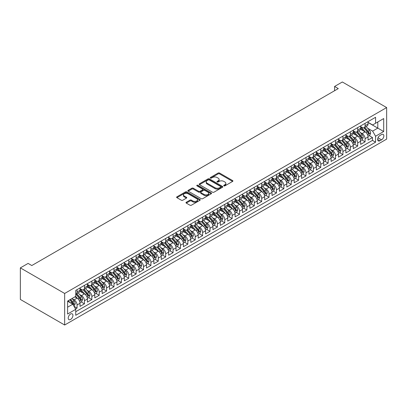 <?xml version="1.0" encoding="UTF-8"?>
<svg xmlns="http://www.w3.org/2000/svg" width="407" height="407" viewBox="0 0 407 407"><rect width="100%" height="100%" fill="white"/><g stroke="black" fill="none" stroke-linecap="round" stroke-linejoin="round"><path stroke-width="0.61" d="M223.906 185.862A0.717 0.412 0 0 0 224.918 185.862L232.621 181.415A1.028 0.59 0 0 0 232.921 180.993A1.028 0.59 0 0 0 232.621 180.576L219.571 173.041A1.028 0.59 0 0 0 218.121 173.041L210.419 177.488A0.717 0.412 0 0 0 210.21 177.783A0.717 0.412 0 0 0 210.419 178.078A0.717 0.412 0 0 0 211.437 178.078L212.434 177.503A3.281 1.893 0 0 1 217.073 177.503L218.157 178.129A3.281 1.893 0 0 1 219.119 179.467A3.281 1.893 0 0 1 218.157 180.805L217.16 181.385A0.717 0.412 0 0 0 216.951 181.675A0.717 0.412 0 0 0 217.16 181.97A0.717 0.412 0 0 0 218.177 181.97L219.175 181.395A3.281 1.893 0 0 1 223.814 181.395L224.898 182.021A3.281 1.893 0 0 1 225.86 183.359A3.281 1.893 0 0 1 224.898 184.697L223.906 185.277A0.717 0.412 0 0 0 223.692 185.567A0.717 0.412 0 0 0 223.906 185.862L223.906 185.277M70.569 319.475A3.342 1.928 120 0 0 72.751 316.529A3.342 1.928 120 0 0 72.237 313.853A3.342 1.928 120 0 0 70.569 314.016A3.342 1.928 120 0 0 68.386 316.961A3.342 1.928 120 0 0 68.9 319.637A3.342 1.928 120 0 0 70.569 319.475M186.299 202.254A1.028 0.59 0 0 0 185.999 202.676A1.028 0.59 0 0 0 186.299 203.093L189.962 205.204A1.028 0.59 0 0 0 191.412 205.204L199.964 200.269A1.028 0.59 0 0 0 200.264 199.847A1.028 0.59 0 0 0 199.964 199.43L186.915 191.895A1.028 0.59 0 0 0 185.465 191.895L176.913 196.835A1.028 0.59 0 0 0 176.613 197.253A1.028 0.59 0 0 0 176.913 197.675L181.334 200.224A1.028 0.59 0 0 0 182.784 200.224L186.447 198.112A1.028 0.59 0 0 0 186.747 197.695A1.028 0.59 0 0 0 186.447 197.273L184.254 196.011A2.742 1.582 0 0 1 183.45 194.892A2.742 1.582 0 0 1 185.139 193.427A2.742 1.582 0 0 1 188.131 193.773L196.718 198.728A2.742 1.582 0 0 1 197.522 199.847A2.742 1.582 0 0 1 195.828 201.312A2.742 1.582 0 0 1 192.842 200.966L191.412 200.142A1.028 0.59 0 0 0 189.962 200.142L186.299 202.254L186.299 203.093L189.962 200.997L189.962 200.142M386.65 107.565L342.338 81.985L334.585 86.462L338.278 88.594L31.797 265.537L28.103 263.405L20.35 267.882L64.662 293.462L386.65 107.565L386.65 139.118L64.662 325.015L64.662 293.462M212.505 192.19A1.028 0.59 0 0 0 213.955 192.19L222.507 187.251A1.028 0.59 0 0 0 222.807 186.833A1.028 0.59 0 0 0 222.507 186.416L209.463 178.882A1.028 0.59 0 0 0 208.013 178.882L199.455 183.822A1.028 0.59 0 0 0 199.155 184.239A1.028 0.59 0 0 0 199.455 184.656L212.505 192.19M197.242 186.014A0.717 0.412 0 0 1 197.97 186.116L211.223 193.768L202.681 198.697A1.028 0.59 0 0 1 201.231 198.697L188.187 191.163L191.845 189.067L191.845 188.212L188.187 190.328A1.028 0.59 0 0 0 187.886 190.746A1.028 0.59 0 0 0 188.187 191.163L188.187 190.328M191.845 189.067A1.028 0.59 0 0 1 193.294 189.067L193.294 188.212A1.028 0.59 0 0 0 191.845 188.212M193.294 188.212L198.585 191.27A1.028 0.59 0 0 0 200.035 191.27L202.467 189.865A1.028 0.59 0 0 0 202.767 189.448A1.028 0.59 0 0 0 202.467 189.031L196.957 185.851A0.717 0.412 0 0 1 196.744 185.556A0.717 0.412 0 0 1 197.186 185.175A0.717 0.412 0 0 1 197.97 185.266L211.238 192.923A1.028 0.59 0 0 1 211.538 193.34A1.028 0.59 0 0 1 211.238 193.757L211.238 192.923M75.534 308.974L77.065 308.089L74.003 306.318M72.258 298.789L74.115 299.862A4.177 2.411 60 0 1 77.065 304.975L80.021 303.271L80.021 306.385L84.453 303.826L81.095 301.887M79.645 294.526L81.497 295.599A4.177 2.411 60 0 1 84.453 300.712L87.408 299.008L87.408 302.121L91.84 299.562L88.477 297.624M87.032 290.262L88.884 291.331A4.177 2.411 60 0 1 91.84 296.449L94.79 294.744L94.79 297.858L99.222 295.299L95.864 293.361M94.414 285.999L96.271 287.067A4.177 2.411 60 0 1 99.222 292.185L102.177 290.481L102.177 293.595L106.609 291.036L103.246 289.097M101.801 281.736L103.653 282.804A4.177 2.411 60 0 1 106.609 287.922L109.559 286.218L109.559 289.331L113.991 286.772L110.633 284.829M109.183 277.472L111.04 278.541A4.177 2.411 60 0 1 113.991 283.659L116.946 281.954L116.946 285.068L121.378 282.509L118.02 280.565M116.57 273.209L118.422 274.277A4.177 2.411 60 0 1 121.378 279.395L124.333 277.691L124.333 280.799L128.765 278.246L125.402 276.302M123.957 268.946L125.809 270.014A4.177 2.411 60 0 1 128.765 275.132L131.715 273.428L131.715 276.536L136.147 273.982L132.789 272.039M131.339 264.682L133.196 265.751A4.177 2.411 60 0 1 136.147 270.869L139.102 269.159L139.102 272.273L143.534 269.714L140.171 267.775M138.726 260.414L140.578 261.487A4.177 2.411 60 0 1 143.534 266.605L146.489 264.896L146.489 268.01L150.921 265.45L147.558 263.512M146.108 256.151L147.965 257.224A4.177 2.411 60 0 1 150.921 262.342L153.871 260.633L153.871 263.746L158.303 261.187L154.945 259.249M153.495 251.887L155.347 252.961A4.177 2.411 60 0 1 158.303 258.074L161.258 256.369L161.258 259.483L165.69 256.924L162.327 254.986M160.882 247.624L162.734 248.697A4.177 2.411 60 0 1 165.69 253.81L168.64 252.106L168.64 255.22L173.072 252.661L169.714 250.722M168.264 243.361L170.121 244.434A4.177 2.411 60 0 1 173.072 249.547L176.028 247.843L176.028 250.956L180.459 248.397L177.096 246.459M175.651 239.097L177.503 240.171A4.177 2.411 60 0 1 180.459 245.284L183.415 243.579L183.415 246.693L187.846 244.134L184.483 242.196M183.033 234.834L184.89 235.902A4.177 2.411 60 0 1 187.846 241.02L190.797 239.316L190.797 242.43L195.228 239.871L191.87 237.932M190.42 230.571L192.277 231.639A4.177 2.411 60 0 1 195.228 236.757L198.184 235.053L198.184 238.166L202.615 235.607L199.252 233.664M197.807 226.307L199.659 227.376A4.177 2.411 60 0 1 202.615 232.494L205.566 230.789L205.566 233.903L209.997 231.344L206.639 229.4M205.189 222.044L207.046 223.112A4.177 2.411 60 0 1 209.997 228.23L212.953 226.526L212.953 229.634L217.384 227.081L214.026 225.137M212.576 217.781L214.428 218.849A4.177 2.411 60 0 1 217.384 223.967L220.34 222.263L220.34 225.371L224.771 222.817L221.408 220.874M219.963 213.517L221.815 214.586A4.177 2.411 60 0 1 224.771 219.704L227.722 217.994L227.722 221.108L232.153 218.549L228.795 216.61M227.345 209.254L229.202 210.322A4.177 2.411 60 0 1 232.153 215.44L235.109 213.731L235.109 216.845L239.54 214.286L236.177 212.347M234.732 204.986L236.584 206.059A4.177 2.411 60 0 1 239.54 211.177L242.496 209.468L242.496 212.581L246.922 210.022L243.564 208.084M242.114 200.722L243.971 201.796A4.177 2.411 60 0 1 246.922 206.909L249.878 205.204L249.878 208.318L254.309 205.759L250.951 203.821M249.501 196.459L251.353 197.532A4.177 2.411 60 0 1 254.309 202.645L257.265 200.941L257.265 204.055L261.696 201.496L258.333 199.557M256.888 192.196L258.74 193.269A4.177 2.411 60 0 1 261.696 198.382L264.647 196.678L264.647 199.791L269.078 197.232L265.72 195.294M264.27 187.932L266.127 189.006A4.177 2.411 60 0 1 269.078 194.119L272.034 192.414L272.034 195.528L276.465 192.969L273.102 191.031M271.657 183.669L273.509 184.737A4.177 2.411 60 0 1 276.465 189.855L279.421 188.151L279.421 191.265L283.852 188.706L280.489 186.767M279.039 179.406L280.896 180.474A4.177 2.411 60 0 1 283.852 185.592L286.803 183.888L286.803 187.001L291.234 184.442L287.876 182.499M286.426 175.142L288.283 176.211A4.177 2.411 60 0 1 291.234 181.329L294.19 179.624L294.19 182.738L298.621 180.179L295.258 178.235M293.813 170.879L295.665 171.947A4.177 2.411 60 0 1 298.621 177.065L301.572 175.361L301.572 178.47L306.003 175.916L302.645 173.972M301.195 166.616L303.052 167.684A4.177 2.411 60 0 1 306.003 172.802L308.959 171.098L308.959 174.206L313.39 171.652L310.032 169.709M308.582 162.352L310.434 163.421A4.177 2.411 60 0 1 313.39 168.539L316.346 166.834L316.346 169.943L320.777 167.384L317.414 165.446M315.969 158.089L317.821 159.157A4.177 2.411 60 0 1 320.777 164.275L323.728 162.566L323.728 165.68L328.159 163.121L324.801 161.182M323.351 153.821L325.208 154.894A4.177 2.411 60 0 1 328.159 160.012L331.115 158.303L331.115 161.416L335.546 158.857L332.183 156.919M330.738 149.557L332.59 150.631A4.177 2.411 60 0 1 335.546 155.749L338.497 154.039L338.497 157.153L342.928 154.594L339.57 152.656M338.12 145.294L339.977 146.367A4.177 2.411 60 0 1 342.928 151.48L345.884 149.776L345.884 152.89L350.315 150.331L346.957 148.392M345.507 141.031L347.359 142.104A4.177 2.411 60 0 1 350.315 147.217L353.271 145.513L353.271 148.626L357.702 146.067L354.339 144.129M352.894 136.767L354.746 137.841A4.177 2.411 60 0 1 357.702 142.954L360.653 141.249L360.653 144.363L365.084 141.804L365.084 138.69A4.177 2.411 -120 0 0 362.133 133.572L360.276 132.504M361.726 139.866L365.084 141.804M80.021 303.271A4.177 2.411 -120 0 0 77.065 298.153L74.852 296.876M87.408 299.008A4.177 2.411 -120 0 0 84.453 293.89L79.884 291.254M94.79 294.744A4.177 2.411 -120 0 0 91.84 289.626L87.271 286.991M102.177 290.481A4.177 2.411 -120 0 0 99.222 285.363L94.658 282.728M109.559 286.218A4.177 2.411 -120 0 0 106.609 281.1L102.04 278.464M116.946 281.954A4.177 2.411 -120 0 0 113.991 276.836L109.427 274.201M124.333 277.691A4.177 2.411 -120 0 0 121.378 272.573L116.809 269.938M131.715 273.428A4.177 2.411 -120 0 0 128.765 268.31L124.196 265.674M139.102 269.159A4.177 2.411 -120 0 0 136.147 264.046L131.583 261.406M146.489 264.896A4.177 2.411 -120 0 0 143.534 259.783L138.965 257.143M153.871 260.633A4.177 2.411 -120 0 0 150.921 255.52L146.352 252.879M161.258 256.369A4.177 2.411 -120 0 0 158.303 251.256L153.734 248.616M168.64 252.106A4.177 2.411 -120 0 0 165.69 246.988L161.121 244.353M176.028 247.843A4.177 2.411 -120 0 0 173.072 242.725L168.508 240.089M183.415 243.579A4.177 2.411 -120 0 0 180.459 238.461L175.89 235.826M190.797 239.316A4.177 2.411 -120 0 0 187.846 234.198L183.277 231.563M198.184 235.053A4.177 2.411 -120 0 0 195.228 229.935L190.659 227.299M205.566 230.789A4.177 2.411 -120 0 0 202.615 225.671L198.046 223.036M212.953 226.526A4.177 2.411 -120 0 0 209.997 221.408L205.433 218.773M220.34 222.263A4.177 2.411 -120 0 0 217.384 217.145L212.815 214.509M227.722 217.994A4.177 2.411 -120 0 0 224.771 212.881L220.202 210.241M235.109 213.731A4.177 2.411 -120 0 0 232.153 208.618L227.589 205.978M242.496 209.468A4.177 2.411 -120 0 0 239.54 204.355L234.971 201.714M249.878 205.204A4.177 2.411 -120 0 0 246.922 200.091L242.358 197.451M257.265 200.941A4.177 2.411 -120 0 0 254.309 195.823L249.74 193.188M264.647 196.678A4.177 2.411 -120 0 0 261.696 191.56L257.127 188.924M272.034 192.414A4.177 2.411 -120 0 0 269.078 187.296L264.514 184.661M279.421 188.151A4.177 2.411 -120 0 0 276.465 183.033L271.896 180.398M286.803 183.888A4.177 2.411 -120 0 0 283.852 178.77L279.283 176.134M294.19 179.624A4.177 2.411 -120 0 0 291.234 174.506L286.665 171.871M301.572 175.361A4.177 2.411 -120 0 0 298.621 170.243L294.052 167.608M308.959 171.098A4.177 2.411 -120 0 0 306.003 165.98L301.439 163.344M316.346 166.834A4.177 2.411 -120 0 0 313.39 161.716L308.821 159.081M323.728 162.566A4.177 2.411 -120 0 0 320.777 157.453L316.208 154.813M331.115 158.303A4.177 2.411 -120 0 0 328.159 153.19L323.596 150.549M338.497 154.039A4.177 2.411 -120 0 0 335.546 148.926L330.977 146.286M345.884 149.776A4.177 2.411 -120 0 0 342.928 144.658L338.365 142.023M353.271 145.513A4.177 2.411 -120 0 0 350.315 140.395L345.747 137.759M360.653 141.249A4.177 2.411 -120 0 0 357.702 136.131L353.134 133.496M381.552 134.554L379.929 135.495A3.236 1.867 120 0 0 377.813 138.344A3.236 1.867 120 0 0 378.312 140.939A3.236 1.867 120 0 0 379.929 140.781L381.552 139.84A3.236 1.867 120 0 0 383.669 136.991A3.236 1.867 120 0 0 383.175 134.396A3.236 1.867 120 0 0 381.552 134.554M67.613 307.193L72.782 304.207L75.738 309.325L75.738 315.298L375.575 142.185L375.575 136.218L372.619 131.1L367.663 128.241M75.738 309.325L67.613 314.016L67.613 301.053L75.738 296.362L75.738 290.394L375.575 117.287L375.575 123.255L383.694 118.564L383.694 131.527L375.575 136.218M80.021 288.604L81.497 289.458A4.177 2.411 60 0 0 83.588 289.662L86.543 287.958A4.177 2.411 -120 0 0 87.408 286.045L87.408 283.659M87.408 284.34L88.884 285.195A4.177 2.411 60 0 0 90.975 285.399L93.925 283.694A4.177 2.411 -120 0 0 94.79 281.781L94.79 279.395M94.79 280.077L96.271 280.932A4.177 2.411 60 0 0 98.357 281.135L101.312 279.431A4.177 2.411 -120 0 0 102.177 277.518L102.177 275.132M102.177 275.814L103.653 276.663A4.177 2.411 60 0 0 105.744 276.872L108.694 275.168A4.177 2.411 -120 0 0 109.559 273.255L109.559 270.869M109.559 271.55L111.04 272.4A4.177 2.411 60 0 0 113.126 272.609L116.081 270.904A4.177 2.411 -120 0 0 116.946 268.991L116.946 266.605M116.946 267.287L118.422 268.137A4.177 2.411 60 0 0 120.513 268.345L123.469 266.641A4.177 2.411 -120 0 0 124.333 264.728L124.333 262.337M124.333 263.024L125.809 263.873A4.177 2.411 60 0 0 127.9 264.082L130.851 262.378A4.177 2.411 -120 0 0 131.715 260.465L131.715 258.074M131.715 258.76L133.196 259.61A4.177 2.411 60 0 0 135.282 259.819L138.238 258.114A4.177 2.411 -120 0 0 139.102 256.201L139.102 253.81M139.102 254.492L140.578 255.347A4.177 2.411 60 0 0 142.669 255.555L145.62 253.846A4.177 2.411 -120 0 0 146.489 251.938L146.489 249.547M146.489 250.229L147.965 251.083A4.177 2.411 60 0 0 150.051 251.292L153.007 249.583A4.177 2.411 -120 0 0 153.871 247.675L153.871 245.284M153.871 245.965L155.347 246.82A4.177 2.411 60 0 0 157.438 247.029L160.394 245.319A4.177 2.411 -120 0 0 161.258 243.406L161.258 241.02M161.258 241.702L162.734 242.557A4.177 2.411 60 0 0 164.825 242.76L167.776 241.056A4.177 2.411 -120 0 0 168.64 239.143L168.64 236.757M168.64 237.439L170.121 238.293A4.177 2.411 60 0 0 172.207 238.497L175.163 236.793A4.177 2.411 -120 0 0 176.028 234.88L176.028 232.494M176.028 233.175L177.503 234.03A4.177 2.411 60 0 0 179.594 234.234L182.55 232.529A4.177 2.411 -120 0 0 183.415 230.616L183.415 228.23M183.415 228.912L184.89 229.767A4.177 2.411 60 0 0 186.981 229.97L189.932 228.266A4.177 2.411 -120 0 0 190.797 226.353L190.797 223.967M190.797 224.649L192.277 225.498A4.177 2.411 60 0 0 194.363 225.707L197.319 224.003A4.177 2.411 -120 0 0 198.184 222.09L198.184 219.704M198.184 220.385L199.659 221.235A4.177 2.411 60 0 0 201.75 221.444L204.701 219.739A4.177 2.411 -120 0 0 205.566 217.826L205.566 215.44M205.566 216.122L207.046 216.972A4.177 2.411 60 0 0 209.132 217.18L212.088 215.476A4.177 2.411 -120 0 0 212.953 213.563L212.953 211.177M212.953 211.859L214.428 212.708A4.177 2.411 60 0 0 216.519 212.917L219.475 211.213A4.177 2.411 -120 0 0 220.34 209.3L220.34 206.909M220.34 207.595L221.815 208.445A4.177 2.411 60 0 0 223.906 208.654L226.857 206.949A4.177 2.411 -120 0 0 227.722 205.036L227.722 202.645M227.722 203.327L229.202 204.182A4.177 2.411 60 0 0 231.288 204.39L234.244 202.686A4.177 2.411 -120 0 0 235.109 200.773L235.109 198.382M235.109 199.064L236.584 199.918A4.177 2.411 60 0 0 238.675 200.127L241.626 198.418A4.177 2.411 -120 0 0 242.496 196.51L242.496 194.119M242.496 194.8L243.971 195.655A4.177 2.411 60 0 0 246.057 195.864L249.013 194.154A4.177 2.411 -120 0 0 249.878 192.241L249.878 189.855M249.878 190.537L251.353 191.392A4.177 2.411 60 0 0 253.444 191.6L256.4 189.891A4.177 2.411 -120 0 0 257.265 187.978L257.265 185.592M257.265 186.274L258.74 187.128A4.177 2.411 60 0 0 260.831 187.332L263.782 185.628A4.177 2.411 -120 0 0 264.647 183.715L264.647 181.329M264.647 182.01L266.127 182.865A4.177 2.411 60 0 0 268.213 183.069L271.169 181.364A4.177 2.411 -120 0 0 272.034 179.451L272.034 177.065M272.034 177.747L273.509 178.602A4.177 2.411 60 0 0 275.6 178.805L278.556 177.101A4.177 2.411 -120 0 0 279.421 175.188L279.421 172.802M279.421 173.484L280.896 174.338A4.177 2.411 60 0 0 282.982 174.542L285.938 172.838A4.177 2.411 -120 0 0 286.803 170.925L286.803 168.539M286.803 169.22L288.283 170.07A4.177 2.411 60 0 0 290.369 170.279L293.325 168.574A4.177 2.411 -120 0 0 294.19 166.661L294.19 164.275M294.19 164.957L295.665 165.807A4.177 2.411 60 0 0 297.756 166.015L300.707 164.311A4.177 2.411 -120 0 0 301.572 162.398L301.572 160.012M301.572 160.694L303.052 161.543A4.177 2.411 60 0 0 305.138 161.752L308.094 160.048A4.177 2.411 -120 0 0 308.959 158.135L308.959 155.744M308.959 156.43L310.434 157.28A4.177 2.411 60 0 0 312.525 157.489L315.481 155.784A4.177 2.411 -120 0 0 316.346 153.871L316.346 151.48M316.346 152.162L317.821 153.017A4.177 2.411 60 0 0 319.912 153.225L322.863 151.521A4.177 2.411 -120 0 0 323.728 149.608L323.728 147.217M323.728 147.899L325.208 148.753A4.177 2.411 60 0 0 327.294 148.962L330.25 147.253A4.177 2.411 -120 0 0 331.115 145.345L331.115 142.954M331.115 143.635L332.59 144.49A4.177 2.411 60 0 0 334.681 144.699L337.632 142.989A4.177 2.411 -120 0 0 338.497 141.076L338.497 138.69M338.497 139.372L339.977 140.227A4.177 2.411 60 0 0 342.063 140.435L345.019 138.726A4.177 2.411 -120 0 0 345.884 136.813L345.884 134.427M345.884 135.109L347.359 135.963A4.177 2.411 60 0 0 349.45 136.167L352.406 134.463A4.177 2.411 -120 0 0 353.271 132.55L353.271 130.164M353.271 130.845L354.746 131.7A4.177 2.411 60 0 0 356.837 131.904L359.788 130.199A4.177 2.411 -120 0 0 360.653 128.286L360.653 125.9M75.738 311.716L372.471 140.395L372.471 137.541L368.04 140.1L368.04 136.986A4.177 2.411 -120 0 0 365.084 131.868L360.521 129.233M360.653 126.582L362.133 127.437A4.177 2.411 -120 0 0 364.219 127.64A4.177 2.411 -120 0 0 365.084 125.727L365.084 123.341M364.219 127.64L367.175 125.936A4.177 2.411 -120 0 0 368.04 124.023L368.04 121.637M77.065 289.626L77.065 292.017A4.177 2.411 60 0 1 76.201 293.925A4.177 2.411 60 0 1 75.738 294.098M76.201 293.925L79.156 292.221A4.177 2.411 -120 0 0 80.021 290.308L80.021 287.922M84.453 285.363L84.453 287.749A4.177 2.411 60 0 1 83.588 289.662M91.84 281.1L91.84 283.486A4.177 2.411 60 0 1 90.975 285.399M99.222 276.836L99.222 279.222A4.177 2.411 60 0 1 98.357 281.135M106.609 272.573L106.609 274.959A4.177 2.411 60 0 1 105.744 276.872M113.991 268.31L113.991 270.696A4.177 2.411 60 0 1 113.126 272.609M121.378 264.046L121.378 266.432A4.177 2.411 60 0 1 120.513 268.345M128.765 259.783L128.765 262.169A4.177 2.411 60 0 1 127.9 264.082M136.147 255.52L136.147 257.906A4.177 2.411 60 0 1 135.282 259.819M143.534 251.251L143.534 253.642A4.177 2.411 60 0 1 142.669 255.555M150.921 246.988L150.921 249.379A4.177 2.411 60 0 1 150.051 251.292M158.303 242.725L158.303 245.116A4.177 2.411 60 0 1 157.438 247.029M165.69 238.461L165.69 240.852A4.177 2.411 60 0 1 164.825 242.76M173.072 234.198L173.072 236.584A4.177 2.411 60 0 1 172.207 238.497M180.459 229.935L180.459 232.321A4.177 2.411 60 0 1 179.594 234.234M187.846 225.671L187.846 228.057A4.177 2.411 60 0 1 186.981 229.97M195.228 221.408L195.228 223.794A4.177 2.411 60 0 1 194.363 225.707M202.615 217.145L202.615 219.531A4.177 2.411 60 0 1 201.75 221.444M209.997 212.881L209.997 215.267A4.177 2.411 60 0 1 209.132 217.18M217.384 208.618L217.384 211.004A4.177 2.411 60 0 1 216.519 212.917M224.771 204.355L224.771 206.741A4.177 2.411 60 0 1 223.906 208.654M232.153 200.086L232.153 202.477A4.177 2.411 60 0 1 231.288 204.39M239.54 195.823L239.54 198.214A4.177 2.411 60 0 1 238.675 200.127M246.922 191.56L246.922 193.951A4.177 2.411 60 0 1 246.057 195.864M254.309 187.296L254.309 189.687A4.177 2.411 60 0 1 253.444 191.6M261.696 183.033L261.696 185.424A4.177 2.411 60 0 1 260.831 187.332M269.078 178.77L269.078 181.156A4.177 2.411 60 0 1 268.213 183.069M276.465 174.506L276.465 176.892A4.177 2.411 60 0 1 275.6 178.805M283.852 170.243L283.852 172.629A4.177 2.411 60 0 1 282.982 174.542M291.234 165.98L291.234 168.366A4.177 2.411 60 0 1 290.369 170.279M298.621 161.716L298.621 164.102A4.177 2.411 60 0 1 297.756 166.015M306.003 157.453L306.003 159.839A4.177 2.411 60 0 1 305.138 161.752M313.39 153.19L313.39 155.576A4.177 2.411 60 0 1 312.525 157.489M320.777 148.926L320.777 151.312A4.177 2.411 60 0 1 319.912 153.225M328.159 144.658L328.159 147.049A4.177 2.411 60 0 1 327.294 148.962M335.546 140.395L335.546 142.786A4.177 2.411 60 0 1 334.681 144.699M342.928 136.131L342.928 138.522A4.177 2.411 60 0 1 342.063 140.435M350.315 131.868L350.315 134.259A4.177 2.411 60 0 1 349.45 136.167M357.702 127.605L357.702 129.991A4.177 2.411 60 0 1 356.837 131.904M357.702 142.954L357.702 146.067M350.315 147.217L350.315 150.331M342.928 151.48L342.928 154.594M335.546 155.749L335.546 158.857M328.159 160.012L328.159 163.121M320.777 164.275L320.777 167.384M313.39 168.539L313.39 171.652M306.003 172.802L306.003 175.916M298.621 177.065L298.621 180.179M291.234 181.329L291.234 184.442M283.852 185.592L283.852 188.706M276.465 189.855L276.465 192.969M269.078 194.119L269.078 197.232M261.696 198.382L261.696 201.496M254.309 202.645L254.309 205.759M246.922 206.909L246.922 210.022M239.54 211.177L239.54 214.286M232.153 215.44L232.153 218.549M224.771 219.704L224.771 222.817M217.384 223.967L217.384 227.081M209.997 228.23L209.997 231.344M202.615 232.494L202.615 235.607M195.228 236.757L195.228 239.871M187.846 241.02L187.846 244.134M180.459 245.284L180.459 248.397M173.072 249.547L173.072 252.661M165.69 253.81L165.69 256.924M158.303 258.074L158.303 261.187M150.921 262.342L150.921 265.45M143.534 266.605L143.534 269.714M136.147 270.869L136.147 273.982M128.765 275.132L128.765 278.246M121.378 279.395L121.378 282.509M113.991 283.659L113.991 286.772M106.609 287.922L106.609 291.036M99.222 292.185L99.222 295.299M91.84 296.449L91.84 299.562M84.453 300.712L84.453 303.826M77.065 304.975L77.065 308.089M72.782 304.207L67.613 301.226M372.619 131.1L377.788 128.119L377.788 121.978L383.694 118.564M368.04 122.487L383.694 131.527M368.04 122.319L372.619 124.964L375.575 123.255M20.35 267.882L20.35 299.435L64.662 325.015M334.585 86.462L334.585 90.725M369.108 135.602L372.471 137.541M372.471 140.395L375.575 142.185M224.191 185.963L224.898 185.551A3.281 1.893 0 0 0 225.86 184.213L225.86 183.359M219.119 179.467L219.119 180.321A3.281 1.893 0 0 1 218.157 181.659L217.45 182.071M232.606 181.42L219.571 173.896A1.028 0.59 0 0 0 218.121 173.896L210.709 178.18M222.497 187.261L209.463 179.736A1.028 0.59 0 0 0 208.013 179.736L199.471 184.666M220.696 187.128A0.717 0.412 0 0 0 220.904 186.833A0.717 0.412 0 0 0 220.696 186.538L209.244 179.93A0.717 0.412 0 0 0 208.226 179.93L207.178 180.535A3.281 1.893 0 0 0 206.217 181.873A3.281 1.893 0 0 0 207.178 183.211L215.008 187.734A3.281 1.893 0 0 0 219.643 187.734L220.696 187.128L220.696 187.978A0.717 0.412 0 0 0 220.904 187.688L220.904 186.833M206.217 181.873L206.217 182.728A3.281 1.893 0 0 0 207.178 184.066L207.178 183.211M220.696 187.978L219.643 188.583A3.281 1.893 0 0 1 215.008 188.583L207.178 184.066M193.294 189.067L198.585 192.124A1.028 0.59 0 0 0 200.035 192.124L202.467 190.72A1.028 0.59 0 0 0 202.767 190.303L202.767 189.448M204.08 194.439A2.742 1.582 0 0 0 207.066 194.785A2.742 1.582 0 0 0 208.76 193.32A2.742 1.582 0 0 0 207.957 192.201L204.93 190.456A1.028 0.59 0 0 0 203.48 190.456L201.053 191.855A1.028 0.59 0 0 0 200.753 192.272A1.028 0.59 0 0 0 201.053 192.694L204.08 194.439L204.08 195.294A2.742 1.582 0 0 0 207.066 195.635A2.742 1.582 0 0 0 208.76 194.175L208.76 193.32M200.753 192.272L200.753 193.127A1.028 0.59 0 0 0 201.053 193.544L201.053 192.694M204.08 195.294L201.053 193.544M197.522 199.847L197.522 200.702A2.742 1.582 0 0 1 195.828 202.167A2.742 1.582 0 0 1 192.842 201.821L191.412 200.997A1.028 0.59 0 0 0 189.962 200.997M183.45 194.892L183.45 195.742A2.742 1.582 0 0 0 184.254 196.861L184.254 196.011M186.431 198.123L184.254 196.861M199.949 200.275L186.915 192.75A1.028 0.59 0 0 0 185.465 192.75L176.928 197.68L176.913 196.835M367.979 136.253L369.887 135.155L370.624 133.018A2.768 1.597 -120 0 0 369.546 130.423L366.173 126.516M365.496 132.138L361.492 127.508A7.987 4.614 -120 0 0 360.653 126.628M363.303 130.84L361.065 128.246A6.634 3.831 -120 0 0 360.653 127.803M363.843 127.793L367.256 131.746A2.768 1.597 60 0 1 368.243 133.649C368.661 134.208 368.956 134.035 369.129 133.14A2.768 1.597 -120 0 0 368.142 131.232L364.769 127.325M364.046 127.727L367.714 131.975A1.409 0.814 60 0 1 368.065 132.524L369.129 133.14M368.243 133.649L368.447 133.979M360.592 140.517L362.5 139.418L363.237 137.286A2.768 1.597 -120 0 0 362.159 134.686L358.786 130.779M358.109 136.401L354.11 131.771A7.987 4.614 -120 0 0 353.271 130.891M355.916 135.104L353.678 132.509A6.634 3.831 -120 0 0 353.271 132.066M356.461 132.056L359.869 136.009A2.768 1.597 60 0 1 360.856 137.912C361.274 138.472 361.569 138.299 361.747 137.403A2.768 1.597 -120 0 0 360.76 135.495L357.382 131.588M356.659 131.99L360.327 136.238A1.409 0.814 60 0 1 360.683 136.788L361.747 137.403M360.856 137.912L361.06 138.243M353.21 144.78L355.118 143.681L355.855 141.55A2.768 1.597 -120 0 0 354.777 138.95L351.404 135.043M350.727 140.664L346.723 136.035A7.987 4.614 -120 0 0 345.884 135.155M348.529 139.367L346.291 136.777A6.634 3.831 -120 0 0 345.884 136.33M349.074 136.32L352.487 140.273A2.768 1.597 60 0 1 353.474 142.175C353.892 142.735 354.187 142.562 354.36 141.667A2.768 1.597 -120 0 0 353.373 139.759L350 135.852M349.272 136.253L352.94 140.501A1.409 0.814 60 0 1 353.296 141.051L354.36 141.667M353.474 142.175L353.673 142.506M345.823 149.043L347.731 147.945L348.468 145.813A2.768 1.597 -120 0 0 347.39 143.213L344.017 139.306M343.34 144.933L339.341 140.298A7.987 4.614 -120 0 0 338.497 139.418M341.147 143.63L338.909 141.041A6.634 3.831 -120 0 0 338.497 140.593M341.687 140.583L345.1 144.536A2.768 1.597 60 0 1 346.087 146.444C346.505 146.998 346.8 146.825 346.973 145.93A2.768 1.597 -120 0 0 345.986 144.022L342.613 140.115M341.89 140.517L345.558 144.765A1.409 0.814 60 0 1 345.914 145.314L346.973 145.93M346.087 146.444L346.291 146.769M338.436 153.307L340.344 152.208L341.081 150.076A2.768 1.597 -120 0 0 340.008 147.476L336.63 143.569M335.958 149.196L331.954 144.561A7.987 4.614 -120 0 0 331.115 143.681M333.76 147.894L331.522 145.304A6.634 3.831 -120 0 0 331.115 144.856M334.305 144.846L337.718 148.799A2.768 1.597 60 0 1 338.705 150.707C339.117 151.262 339.413 151.089 339.591 150.193A2.768 1.597 -120 0 0 338.604 148.285L335.231 144.378M334.503 144.78L338.171 149.028A1.409 0.814 60 0 1 338.527 149.578L339.591 150.193M338.705 150.707L338.904 151.033M331.054 157.575L332.962 156.471L333.699 154.339A2.768 1.597 -120 0 0 332.621 151.74L329.248 147.833M328.571 153.459L324.567 148.825A7.987 4.614 -120 0 0 323.728 147.945M326.378 152.157L324.14 149.567A6.634 3.831 -120 0 0 323.728 149.12M326.918 149.11L330.331 153.063A2.768 1.597 60 0 1 331.318 154.97C331.736 155.525 332.031 155.357 332.204 154.457A2.768 1.597 -120 0 0 331.217 152.549L327.844 148.641M327.121 149.048L330.784 153.291A1.409 0.814 60 0 1 331.14 153.846L332.204 154.457M331.318 154.97L331.522 155.296M323.667 161.838L325.575 160.734L326.312 158.603A2.768 1.597 -120 0 0 325.234 156.003L321.861 152.096M321.184 157.723L317.185 153.088A7.987 4.614 -120 0 0 316.346 152.208M318.991 156.42L316.753 153.831A6.634 3.831 -120 0 0 316.346 153.383M319.536 153.373L322.944 157.326A2.768 1.597 60 0 1 323.931 159.234C324.348 159.788 324.644 159.62 324.822 158.72A2.768 1.597 -120 0 0 323.835 156.812L320.457 152.91M319.734 153.312L323.402 157.555A1.409 0.814 60 0 1 323.758 158.109L324.822 158.72M323.931 159.234L324.135 159.559M316.28 166.102L318.193 164.998L318.93 162.866A2.768 1.597 -120 0 0 317.852 160.266L314.479 156.359M313.802 161.986L309.798 157.351A7.987 4.614 -120 0 0 308.959 156.476M311.604 160.684L309.366 158.094A6.634 3.831 -120 0 0 308.959 157.646M312.149 157.636L315.562 161.589A2.768 1.597 60 0 1 316.549 163.497C316.967 164.052 317.262 163.884 317.435 162.983A2.768 1.597 -120 0 0 316.448 161.08L313.075 157.173M312.347 157.575L316.015 161.818A1.409 0.814 60 0 1 316.371 162.373L317.435 162.983M316.549 163.497L316.748 163.823M308.898 170.365L310.806 169.261L311.543 167.129A2.768 1.597 -120 0 0 310.465 164.53L307.092 160.623M306.415 166.249L302.411 161.615A7.987 4.614 -120 0 0 301.572 160.74M304.222 164.947L301.984 162.357A6.634 3.831 -120 0 0 301.572 161.91M304.762 161.9L308.175 165.853A2.768 1.597 60 0 1 309.162 167.76C309.579 168.315 309.875 168.147 310.048 167.246A2.768 1.597 -120 0 0 309.061 165.344L305.688 161.437M304.965 161.838L308.633 166.081A1.409 0.814 60 0 1 308.984 166.636L310.048 167.246M309.162 167.76L309.366 168.086M301.511 174.628L303.418 173.524L304.156 171.393A2.768 1.597 -120 0 0 303.083 168.793L299.705 164.891M299.028 170.513L295.029 165.878A7.987 4.614 -120 0 0 294.19 165.003M296.835 169.215L294.597 166.621A6.634 3.831 -120 0 0 294.19 166.178M297.38 166.168L300.793 170.116A2.768 1.597 60 0 1 301.78 172.024C302.192 172.578 302.487 172.41 302.666 171.51A2.768 1.597 -120 0 0 301.679 169.607L298.306 165.7M297.578 166.102L301.246 170.345A1.409 0.814 60 0 1 301.602 170.899L302.666 171.51M301.78 172.024L301.979 172.349M294.129 178.892L296.037 177.788L296.774 175.656A2.768 1.597 -120 0 0 295.696 173.061L292.323 169.154M291.646 174.776L287.642 170.141A7.987 4.614 -120 0 0 286.803 169.266M289.448 173.479L287.215 170.884A6.634 3.831 -120 0 0 286.803 170.441M289.993 170.431L293.406 174.379A2.768 1.597 60 0 1 294.393 176.287C294.81 176.842 295.106 176.674 295.279 175.778A2.768 1.597 -120 0 0 294.292 173.87L290.919 169.963M290.196 170.365L293.859 174.613A1.409 0.814 60 0 1 294.215 175.163L295.279 175.778M294.393 176.287L294.592 176.618M286.742 183.155L288.649 182.051L289.387 179.919A2.768 1.597 -120 0 0 288.309 177.325L284.936 173.418M284.259 179.039L280.26 174.41A7.987 4.614 -120 0 0 279.421 173.53M282.066 177.742L279.828 175.147A6.634 3.831 -120 0 0 279.421 174.705M282.611 174.695L286.019 178.642A2.768 1.597 60 0 1 287.006 180.55C287.423 181.11 287.718 180.937 287.897 180.042A2.768 1.597 -120 0 0 286.91 178.134L283.531 174.227M282.809 174.628L286.477 178.877A1.409 0.814 60 0 1 286.833 179.426L287.897 180.042M287.006 180.55L287.21 180.881M279.355 187.418L281.262 186.32L282.005 184.183A2.768 1.597 -120 0 0 280.927 181.588L277.549 177.681M276.877 183.303L272.873 178.673A7.987 4.614 -120 0 0 272.034 177.793M274.679 182.005L272.441 179.411A6.634 3.831 -120 0 0 272.034 178.968M275.224 178.958L278.637 182.906A2.768 1.597 60 0 1 279.624 184.814C280.036 185.373 280.337 185.2 280.509 184.305A2.768 1.597 -120 0 0 279.523 182.397L276.149 178.49M275.422 178.892L279.09 183.14A1.409 0.814 60 0 1 279.446 183.689L280.509 184.305M279.624 184.814L279.823 185.144M271.973 191.682L273.88 190.583L274.618 188.451A2.768 1.597 -120 0 0 273.54 185.851L270.167 181.944M269.49 187.566L265.486 182.936A7.987 4.614 -120 0 0 264.647 182.056M267.297 186.269L265.059 183.674A6.634 3.831 -120 0 0 264.647 183.231M267.837 183.221L271.25 187.174A2.768 1.597 60 0 1 272.237 189.077C272.654 189.637 272.949 189.464 273.122 188.568A2.768 1.597 -120 0 0 272.135 186.66L268.762 182.753M268.04 183.155L271.708 187.403A1.409 0.814 60 0 1 272.059 187.953L273.122 188.568M272.237 189.077L272.441 189.408M264.586 195.945L266.493 194.846L267.231 192.715A2.768 1.597 -120 0 0 266.158 190.115L262.78 186.208M262.103 191.829L258.104 187.2A7.987 4.614 -120 0 0 257.265 186.32M259.91 190.532L257.672 187.942A6.634 3.831 -120 0 0 257.265 187.495M260.455 187.485L263.868 191.438A2.768 1.597 60 0 1 264.85 193.34C265.267 193.9 265.562 193.727 265.74 192.832A2.768 1.597 -120 0 0 264.754 190.924L261.375 187.017M260.653 187.418L264.321 191.666A1.409 0.814 60 0 1 264.677 192.216L265.74 192.832M264.85 193.34L265.054 193.671M257.204 200.208L259.111 199.109L259.849 196.978A2.768 1.597 -120 0 0 258.771 194.378L255.398 190.471M254.721 196.098L250.717 191.463A7.987 4.614 -120 0 0 249.878 190.583M252.523 194.795L250.285 192.206A6.634 3.831 -120 0 0 249.878 191.758M253.068 191.748L256.481 195.701A2.768 1.597 60 0 1 257.468 197.604C257.885 198.163 258.18 197.99 258.353 197.095A2.768 1.597 -120 0 0 257.366 195.187L253.993 191.28M253.271 191.682L256.934 195.93A1.409 0.814 60 0 1 257.29 196.479L258.353 197.095M257.468 197.604L257.667 197.934M249.817 204.472L251.724 203.373L252.462 201.241A2.768 1.597 -120 0 0 251.384 198.641L248.011 194.734M247.334 200.361L243.335 195.726A7.987 4.614 -120 0 0 242.496 194.846M245.141 199.059L242.903 196.469A6.634 3.831 -120 0 0 242.496 196.021M245.68 196.011L249.094 199.964A2.768 1.597 60 0 1 250.081 201.872C250.498 202.427 250.793 202.254 250.966 201.358A2.768 1.597 -120 0 0 249.979 199.45L246.606 195.543M245.884 195.945L249.552 200.193A1.409 0.814 60 0 1 249.908 200.743L250.966 201.358M250.081 201.872L250.285 202.198M242.43 208.74L244.337 207.636L245.08 205.504A2.768 1.597 -120 0 0 244.002 202.905L240.623 198.998M239.952 204.624L235.948 199.99A7.987 4.614 -120 0 0 235.109 199.109M237.754 203.322L235.516 200.732A6.634 3.831 -120 0 0 235.109 200.285M238.299 200.275L241.712 204.228A2.768 1.597 60 0 1 242.699 206.135C243.111 206.69 243.406 206.522 243.584 205.621A2.768 1.597 -120 0 0 242.597 203.714L239.224 199.806M238.497 200.213L242.165 204.456A1.409 0.814 60 0 1 242.521 205.006L243.584 205.621M242.699 206.135L242.898 206.461M235.048 213.003L236.955 211.899L237.693 209.768A2.768 1.597 -120 0 0 236.615 207.168L233.242 203.261M232.565 208.888L228.561 204.253A7.987 4.614 -120 0 0 227.722 203.373M230.372 207.585L228.134 204.996A6.634 3.831 -120 0 0 227.722 204.548M230.911 204.538L234.325 208.491A2.768 1.597 60 0 1 235.312 210.399C235.729 210.953 236.024 210.785 236.197 209.885A2.768 1.597 -120 0 0 235.21 207.977L231.837 204.075M231.115 204.477L234.778 208.72A1.409 0.814 60 0 1 235.134 209.274L236.197 209.885M235.312 210.399L235.516 210.724M227.661 217.267L229.568 216.163L230.306 214.031A2.768 1.597 -120 0 0 229.227 211.431L225.854 207.524M225.178 213.151L221.179 208.516A7.987 4.614 -120 0 0 220.34 207.641M222.985 211.849L220.747 209.259A6.634 3.831 -120 0 0 220.34 208.811M223.529 208.801L226.938 212.754A2.768 1.597 60 0 1 227.925 214.662C228.342 215.217 228.637 215.049 228.815 214.148A2.768 1.597 -120 0 0 227.828 212.24L224.45 208.338M223.728 208.74L227.396 212.983A1.409 0.814 60 0 1 227.752 213.538L228.815 214.148M227.925 214.662L228.129 214.988M220.273 221.53L222.186 220.426L222.924 218.294A2.768 1.597 -120 0 0 221.846 215.695L218.473 211.788M217.796 217.414L213.792 212.78A7.987 4.614 -120 0 0 212.953 211.905M215.598 216.112L213.36 213.522A6.634 3.831 -120 0 0 212.953 213.075M216.142 213.065L219.556 217.017A2.768 1.597 60 0 1 220.543 218.925C220.96 219.48 221.255 219.312 221.428 218.411A2.768 1.597 -120 0 0 220.441 216.509L217.068 212.602M216.341 213.003L220.009 217.246A1.409 0.814 60 0 1 220.365 217.801L221.428 218.411M220.543 218.925L220.742 219.251M212.892 225.793L214.799 224.689L215.537 222.558A2.768 1.597 -120 0 0 214.458 219.958L211.085 216.056M210.409 221.678L206.41 217.043A7.987 4.614 -120 0 0 205.566 216.168M208.216 220.375L205.978 217.786A6.634 3.831 -120 0 0 205.566 217.343M208.755 217.333L212.169 221.281A2.768 1.597 60 0 1 213.156 223.189C213.573 223.743 213.868 223.575 214.041 222.675A2.768 1.597 -120 0 0 213.054 220.772L209.681 216.865M208.959 217.267L212.627 221.51A1.409 0.814 60 0 1 212.978 222.064L214.041 222.675M213.156 223.189L213.36 223.514M205.504 230.057L207.412 228.953L208.15 226.821A2.768 1.597 -120 0 0 207.077 224.221L203.698 220.319M203.022 225.941L199.023 221.306A7.987 4.614 -120 0 0 198.184 220.431M200.829 224.644L198.591 222.049A6.634 3.831 -120 0 0 198.184 221.606M201.373 221.596L204.787 225.544A2.768 1.597 60 0 1 205.774 227.452C206.186 228.006 206.481 227.839 206.659 226.938A2.768 1.597 -120 0 0 205.672 225.035L202.299 221.128M201.572 221.53L205.24 225.773A1.409 0.814 60 0 1 205.596 226.328L206.659 226.938M205.774 227.452L205.973 227.783M198.123 234.32L200.03 233.216L200.768 231.084A2.768 1.597 -120 0 0 199.689 228.49L196.316 224.583M195.64 230.204L191.636 225.575A7.987 4.614 -120 0 0 190.797 224.695M193.442 228.907L191.209 226.312A6.634 3.831 -120 0 0 190.797 225.87M193.986 225.86L197.4 229.807A2.768 1.597 60 0 1 198.387 231.715C198.804 232.275 199.099 232.102 199.272 231.207A2.768 1.597 -120 0 0 198.285 229.299L194.912 225.392M194.19 225.793L197.853 230.041A1.409 0.814 60 0 1 198.209 230.591L199.272 231.207M198.387 231.715L198.591 232.046M190.735 238.583L192.643 237.485L193.381 235.348A2.768 1.597 -120 0 0 192.302 232.753L188.929 228.846M188.253 234.468L184.254 229.838A7.987 4.614 -120 0 0 183.415 228.958M186.06 233.17L183.822 230.576A6.634 3.831 -120 0 0 183.415 230.133M186.604 230.123L190.013 234.071A2.768 1.597 60 0 1 191 235.979C191.417 236.538 191.712 236.365 191.89 235.47A2.768 1.597 -120 0 0 190.903 233.562L187.525 229.655M186.803 230.057L190.471 234.305A1.409 0.814 60 0 1 190.827 234.854L191.89 235.47M191 235.979L191.204 236.309M183.348 242.847L185.261 241.748L185.999 239.616A2.768 1.597 -120 0 0 184.92 237.016L181.547 233.109M180.871 238.731L176.867 234.101A7.987 4.614 -120 0 0 176.028 233.221M178.673 237.434L176.435 234.839A6.634 3.831 -120 0 0 176.028 234.396M179.217 234.386L182.631 238.339A2.768 1.597 60 0 1 183.618 240.242C184.03 240.802 184.33 240.629 184.503 239.733A2.768 1.597 -120 0 0 183.516 237.825L180.143 233.918M179.416 234.32L183.084 238.568A1.409 0.814 60 0 1 183.44 239.118L184.503 239.733M183.618 240.242L183.816 240.573M175.966 247.11L177.874 246.011L178.612 243.879A2.768 1.597 -120 0 0 177.533 241.28L174.16 237.373M173.484 242.994L169.48 238.365A7.987 4.614 -120 0 0 168.64 237.485M171.291 241.697L169.053 239.107A6.634 3.831 -120 0 0 168.64 238.66M171.83 238.65L175.244 242.603A2.768 1.597 60 0 1 176.231 244.505C176.648 245.065 176.943 244.892 177.116 243.997A2.768 1.597 -120 0 0 176.129 242.089L172.756 238.181M172.034 238.583L175.702 242.831A1.409 0.814 60 0 1 176.053 243.381L177.116 243.997M176.231 244.505L176.435 244.836M168.579 251.373L170.487 250.274L171.225 248.143A2.768 1.597 -120 0 0 170.151 245.543L166.773 241.636M166.097 247.263L162.098 242.628A7.987 4.614 -120 0 0 161.258 241.748M163.904 245.96L161.665 243.371A6.634 3.831 -120 0 0 161.258 242.923M164.448 242.913L167.862 246.866A2.768 1.597 60 0 1 168.849 248.769C169.261 249.328 169.556 249.155 169.734 248.26A2.768 1.597 -120 0 0 168.747 246.352L165.369 242.445M164.647 242.847L168.315 247.095A1.409 0.814 60 0 1 168.671 247.644L169.734 248.26M168.849 248.769L169.047 249.099M161.197 255.637L163.105 254.538L163.843 252.406A2.768 1.597 -120 0 0 162.764 249.806L159.391 245.899M158.715 251.526L154.711 246.891A7.987 4.614 -120 0 0 153.871 246.011M156.517 250.224L154.278 247.634A6.634 3.831 -120 0 0 153.871 247.186M157.061 247.176L160.475 251.129A2.768 1.597 60 0 1 161.462 253.037C161.879 253.592 162.174 253.419 162.347 252.523A2.768 1.597 -120 0 0 161.36 250.615L157.987 246.708M157.265 247.11L160.928 251.358A1.409 0.814 60 0 1 161.284 251.908L162.347 252.523M161.462 253.037L161.66 253.363M153.81 259.9L155.718 258.801L156.456 256.669A2.768 1.597 -120 0 0 155.377 254.07L152.004 250.163M151.328 255.789L147.329 251.155A7.987 4.614 -120 0 0 146.489 250.274M149.135 254.487L146.896 251.897A6.634 3.831 -120 0 0 146.489 251.45M149.674 251.44L153.088 255.393A2.768 1.597 60 0 1 154.075 257.3C154.492 257.855 154.787 257.682 154.96 256.786A2.768 1.597 -120 0 0 153.978 254.879L150.6 250.971M149.878 251.373L153.546 255.621A1.409 0.814 60 0 1 153.902 256.171L154.96 256.786M154.075 257.3L154.278 257.626M146.423 264.168L148.331 263.064L149.074 260.933A2.768 1.597 -120 0 0 147.995 258.333L144.617 254.426M143.946 260.053L139.942 255.418A7.987 4.614 -120 0 0 139.102 254.538M141.748 258.75L139.509 256.161A6.634 3.831 -120 0 0 139.102 255.713M142.292 255.703L145.706 259.656A2.768 1.597 60 0 1 146.693 261.564C147.105 262.118 147.4 261.95 147.578 261.05A2.768 1.597 -120 0 0 146.591 259.142L143.218 255.235M142.491 255.642L146.159 259.885A1.409 0.814 60 0 1 146.515 260.439L147.578 261.05M146.693 261.564L146.891 261.889M139.041 268.432L140.949 267.328L141.687 265.196A2.768 1.597 -120 0 0 140.608 262.596L137.235 258.689M136.559 264.316L132.555 259.681A7.987 4.614 -120 0 0 131.715 258.806M134.366 263.014L132.127 260.424A6.634 3.831 -120 0 0 131.715 259.976M134.905 259.966L138.319 263.919A2.768 1.597 60 0 1 139.306 265.827C139.723 266.382 140.018 266.214 140.191 265.313A2.768 1.597 -120 0 0 139.204 263.405L135.831 259.503M135.109 259.905L138.777 264.148A1.409 0.814 60 0 1 139.128 264.703L140.191 265.313M139.306 265.827L139.509 266.153M131.654 272.695L133.562 271.591L134.3 269.459A2.768 1.597 -120 0 0 133.221 266.86L129.848 262.953M129.172 268.579L125.173 263.945A7.987 4.614 -120 0 0 124.333 263.07M126.979 267.277L124.74 264.687A6.634 3.831 -120 0 0 124.333 264.24M127.523 264.229L130.932 268.182A2.768 1.597 60 0 1 131.919 270.09C132.336 270.645 132.631 270.477 132.809 269.576A2.768 1.597 -120 0 0 131.822 267.674L128.444 263.767M127.722 264.168L131.39 268.411A1.409 0.814 60 0 1 131.746 268.966L132.809 269.576M131.919 270.09L132.122 270.416M124.272 276.958L126.18 275.854L126.918 273.723A2.768 1.597 -120 0 0 125.839 271.123L122.466 267.216M121.79 272.843L117.786 268.208A7.987 4.614 -120 0 0 116.946 267.333M119.592 271.54L117.353 268.951A6.634 3.831 -120 0 0 116.946 268.503M120.136 268.493L123.55 272.446A2.768 1.597 60 0 1 124.537 274.354C124.954 274.908 125.249 274.74 125.422 273.84A2.768 1.597 -120 0 0 124.435 271.937L121.062 268.03M120.335 268.432L124.003 272.675A1.409 0.814 60 0 1 124.359 273.229L125.422 273.84M124.537 274.354L124.735 274.679M116.885 281.222L118.793 280.118L119.531 277.986A2.768 1.597 -120 0 0 118.452 275.386L115.079 271.484M114.403 277.106L110.404 272.471A7.987 4.614 -120 0 0 109.559 271.596M112.21 275.809L109.971 273.214A6.634 3.831 -120 0 0 109.559 272.771M112.749 272.761L116.163 276.709A2.768 1.597 60 0 1 117.15 278.617C117.567 279.171 117.862 279.004 118.035 278.103A2.768 1.597 -120 0 0 117.048 276.2L113.675 272.293M112.953 272.695L116.621 276.938A1.409 0.814 60 0 1 116.977 277.493L118.035 278.103M117.15 278.617L117.353 278.948M109.498 285.485L111.406 284.381L112.144 282.249A2.768 1.597 -120 0 0 111.07 279.655L107.692 275.748M107.021 281.369L103.017 276.735A7.987 4.614 -120 0 0 102.177 275.86M104.823 280.072L102.584 277.477A6.634 3.831 -120 0 0 102.177 277.035M105.367 277.025L108.781 280.972A2.768 1.597 60 0 1 109.768 282.88C110.18 283.435 110.475 283.267 110.653 282.372A2.768 1.597 -120 0 0 109.666 280.464L106.293 276.557M105.566 276.958L109.234 281.206A1.409 0.814 60 0 1 109.59 281.756L110.653 282.372M109.768 282.88L109.966 283.211M102.116 289.748L104.024 288.644L104.762 286.513A2.768 1.597 -120 0 0 103.683 283.918L100.31 280.011M99.634 285.633L95.63 281.003A7.987 4.614 -120 0 0 94.79 280.123M97.441 284.335L95.202 281.741A6.634 3.831 -120 0 0 94.79 281.298M97.98 281.288L101.394 285.236A2.768 1.597 60 0 1 102.381 287.144C102.798 287.703 103.093 287.53 103.266 286.635A2.768 1.597 -120 0 0 102.279 284.727L98.906 280.82M98.184 281.222L101.847 285.47A1.409 0.814 60 0 1 102.203 286.019L103.266 286.635M102.381 287.144L102.584 287.474M94.729 294.012L96.637 292.913L97.375 290.776A2.768 1.597 -120 0 0 96.296 288.181L92.923 284.274M92.247 289.896L88.248 285.266A7.987 4.614 -120 0 0 87.408 284.386M90.054 288.599L87.815 286.004A6.634 3.831 -120 0 0 87.408 285.561M90.598 285.551L94.007 289.504A2.768 1.597 60 0 1 94.994 291.407C95.411 291.967 95.706 291.794 95.884 290.898A2.768 1.597 -120 0 0 94.897 288.99L91.519 285.083M90.797 285.485L94.465 289.733A1.409 0.814 60 0 1 94.821 290.283L95.884 290.898M94.994 291.407L95.197 291.738M87.342 298.275L89.255 297.176L89.993 295.044A2.768 1.597 -120 0 0 88.914 292.445L85.541 288.538M84.865 294.159L80.861 289.53A7.987 4.614 -120 0 0 80.021 288.649M82.667 292.862L80.428 290.267A6.634 3.831 -120 0 0 80.021 289.825M83.211 289.815L86.625 293.768A2.768 1.597 60 0 1 87.612 295.67C88.029 296.23 88.324 296.057 88.497 295.161A2.768 1.597 -120 0 0 87.51 293.254L84.137 289.346M83.41 289.748L87.078 293.996A1.409 0.814 60 0 1 87.434 294.546L88.497 295.161M87.612 295.67L87.81 296.001M79.96 302.538L81.868 301.439L82.606 299.308A2.768 1.597 -120 0 0 81.527 296.708L78.154 292.801M77.478 298.423L75.712 296.377M75.285 297.125L74.995 296.795M75.824 294.078L79.238 298.031A2.768 1.597 60 0 1 80.225 299.934C80.642 300.493 80.937 300.32 81.11 299.425A2.768 1.597 -120 0 0 80.123 297.517L76.75 293.61M76.028 294.012L79.696 298.26A1.409 0.814 60 0 1 80.047 298.809L81.11 299.425M80.225 299.934L80.428 300.264M73.855 306.064L74.481 305.703L75.219 303.571A2.768 1.597 -120 0 0 74.145 300.971L72.019 298.509M70.035 302.625L68.325 300.646M67.898 301.389L67.613 301.058M69.729 299.832L71.856 302.294A2.768 1.597 60 0 1 72.843 304.202C73.255 304.757 73.55 304.584 73.728 303.688A2.768 1.597 -120 0 0 72.741 301.78L70.615 299.323M69.902 299.735L72.309 302.523A1.409 0.814 60 0 1 72.665 303.073L73.728 303.688M72.843 304.202L73.041 304.528M74.115 299.862L77.065 298.153M81.497 295.599L84.453 293.89M88.884 291.331L91.84 289.626M96.271 287.067L99.222 285.363M103.653 282.804L106.609 281.1M111.04 278.541L113.991 276.836M118.422 274.277L121.378 272.573M125.809 270.014L128.765 268.31M133.196 265.751L136.147 264.046M140.578 261.487L143.534 259.783M147.965 257.224L150.921 255.52M155.347 252.961L158.303 251.256M162.734 248.697L165.69 246.988M170.121 244.434L173.072 242.725M177.503 240.171L180.459 238.461M184.89 235.902L187.846 234.198M192.277 231.639L195.228 229.935M199.659 227.376L202.615 225.671M207.046 223.112L209.997 221.408M214.428 218.849L217.384 217.145M221.815 214.586L224.771 212.881M229.202 210.322L232.153 208.618M236.584 206.059L239.54 204.355M243.971 201.796L246.922 200.091M251.353 197.532L254.309 195.823M258.74 193.269L261.696 191.56M266.127 189.006L269.078 187.296M273.509 184.737L276.465 183.033M280.896 180.474L283.852 178.77M288.283 176.211L291.234 174.506M295.665 171.947L298.621 170.243M303.052 167.684L306.003 165.98M310.434 163.421L313.39 161.716M317.821 159.157L320.777 157.453M325.208 154.894L328.159 153.19M332.59 150.631L335.546 148.926M339.977 146.367L342.928 144.658M347.359 142.104L350.315 140.395M354.746 137.841L357.702 136.131M362.133 133.572L365.084 131.868M365.084 125.727L368.04 124.023M77.065 292.017L80.021 290.308M84.453 287.749L87.408 286.045M91.84 283.486L94.79 281.781M99.222 279.222L102.177 277.518M106.609 274.959L109.559 273.255M113.991 270.696L116.946 268.991M121.378 266.432L124.333 264.728M128.765 262.169L131.715 260.465M136.147 257.906L139.102 256.201M143.534 253.642L146.489 251.938M150.921 249.379L153.871 247.675M158.303 245.116L161.258 243.406M165.69 240.852L168.64 239.143M173.072 236.584L176.028 234.88M180.459 232.321L183.415 230.616M187.846 228.057L190.797 226.353M195.228 223.794L198.184 222.09M202.615 219.531L205.566 217.826M209.997 215.267L212.953 213.563M217.384 211.004L220.34 209.3M224.771 206.741L227.722 205.036M232.153 202.477L235.109 200.773M239.54 198.214L242.496 196.51M246.922 193.951L249.878 192.241M254.309 189.687L257.265 187.978M261.696 185.424L264.647 183.715M269.078 181.156L272.034 179.451M276.465 176.892L279.421 175.188M283.852 172.629L286.803 170.925M291.234 168.366L294.19 166.661M298.621 164.102L301.572 162.398M306.003 159.839L308.959 158.135M313.39 155.576L316.346 153.871M320.777 151.312L323.728 149.608M328.159 147.049L331.115 145.345M335.546 142.786L338.497 141.076M342.928 138.522L345.884 136.813M350.315 134.259L353.271 132.55M357.702 129.991L360.653 128.286M365.084 138.69L368.04 136.986M378.011 137.8L381.552 139.84M377.64 139.459L379.929 140.781M224.898 185.551L224.898 184.697M217.16 181.97L217.16 181.385M218.157 181.659L218.157 180.805M210.419 178.078L210.419 177.488M218.121 173.896L218.121 173.041M219.571 173.896L219.571 173.041M232.621 181.415L232.621 180.576M199.455 184.656L199.455 183.822M208.013 179.736L208.013 178.882M209.463 179.736L209.463 178.882M222.507 187.251L222.507 186.416M215.008 188.583L215.008 187.734M219.643 188.583L219.643 187.734M198.585 192.124L198.585 191.27M200.035 192.124L200.035 191.27M202.467 190.72L202.467 189.865M197.97 186.116L197.97 185.266M191.412 200.997L191.412 200.142M192.842 201.821L192.842 200.966M186.447 198.112L186.447 197.273M185.465 192.75L185.465 191.895M186.915 192.75L186.915 191.895M199.964 200.269L199.964 199.43M367.557 134.834L370.604 133.074M361.492 127.508L361.874 127.284M368.142 131.232L369.546 130.423M365.939 132.504L367.256 131.746M360.17 139.097L363.222 137.337M354.11 131.771L354.492 131.553M360.76 135.495L362.159 134.686M358.552 136.767L359.869 136.009M352.788 143.361L355.835 141.6M346.723 136.035L347.105 135.816M353.373 139.759L354.777 138.95M351.165 141.031L352.487 140.273M345.401 147.624L348.453 145.864M339.341 140.298L339.718 140.079M345.986 144.022L347.39 143.213M343.783 145.299L345.1 144.536M338.014 151.892L341.066 150.127M331.954 144.561L332.336 144.343M338.604 148.285L340.008 147.476M336.396 149.562L337.718 148.799M330.632 156.156L333.679 154.39M324.567 148.825L324.949 148.606M331.217 152.549L332.621 151.74M329.014 153.826L330.331 153.063M323.244 160.419L326.297 158.654M317.185 153.088L317.562 152.869M323.835 156.812L325.234 156.003M321.627 158.089L322.944 157.326M315.857 164.682L318.91 162.922M309.798 157.351L310.18 157.133M316.448 161.08L317.852 160.266M314.24 162.352L315.562 161.589M308.475 168.946L311.523 167.185M302.411 161.615L302.793 161.396M309.061 165.344L310.465 164.53M306.858 166.616L308.175 165.853M301.088 173.209L304.141 171.449M295.029 165.878L295.411 165.659M301.679 169.607L303.083 168.793M299.471 170.879L300.793 170.116M293.706 177.472L296.754 175.712M287.642 170.141L288.024 169.923M294.292 173.87L295.696 173.061M292.089 175.142L293.406 174.379M286.319 181.736L289.372 179.975M280.26 174.41L280.637 174.186M286.91 178.134L288.309 177.325M284.702 179.406L286.019 178.642M278.932 185.999L281.985 184.239M272.873 178.673L273.255 178.449M279.523 182.397L280.927 181.588M277.315 183.669L278.637 182.906M271.55 190.262L274.598 188.502M265.486 182.936L265.868 182.718M272.135 186.66L273.54 185.851M269.933 187.932L271.25 187.174M264.163 194.526L267.216 192.765M258.104 187.2L258.486 186.981M264.754 190.924L266.158 190.115M262.546 192.196L263.868 191.438M256.781 198.789L259.829 197.029M250.717 191.463L251.099 191.244M257.366 195.187L258.771 194.378M255.158 196.464L256.481 195.701M249.394 203.052L252.447 201.292M243.335 195.726L243.712 195.508M249.979 199.45L251.384 198.641M247.777 200.727L249.094 199.964M242.007 207.321L245.06 205.555M235.948 199.99L236.33 199.771M242.597 203.714L244.002 202.905M240.389 204.991L241.712 204.228M234.625 211.584L237.673 209.819M228.561 204.253L228.943 204.034M235.21 207.977L236.615 207.168M233.008 209.254L234.325 208.491M227.238 215.847L230.291 214.087M221.179 208.516L221.561 208.298M227.828 212.24L229.227 211.431M225.62 213.517L226.938 212.754M219.856 220.111L222.904 218.35M213.792 212.78L214.174 212.561M220.441 216.509L221.846 215.695M218.233 217.781L219.556 217.017M212.469 224.374L215.517 222.614M206.41 217.043L206.787 216.824M213.054 220.772L214.458 219.958M210.851 222.044L212.169 221.281M205.082 228.637L208.135 226.877M199.023 221.306L199.405 221.087M205.672 225.035L207.077 224.221M203.464 226.307L204.787 225.544M197.7 232.901L200.748 231.14M191.636 225.575L192.018 225.351M198.285 229.299L199.689 228.49M196.082 230.571L197.4 229.807M190.313 237.164L193.366 235.404M184.254 229.838L184.63 229.614M190.903 233.562L192.302 232.753M188.695 234.834L190.013 234.071M182.926 241.427L185.979 239.667M176.867 234.101L177.249 233.883M183.516 237.825L184.92 237.016M181.308 239.097L182.631 238.339M175.544 245.691L178.592 243.93M169.48 238.365L169.861 238.146M176.129 242.089L177.533 241.28M173.926 243.361L175.244 242.603M168.157 249.954L171.21 248.194M162.098 242.628L162.479 242.409M168.747 246.352L170.151 245.543M166.539 247.624L167.862 246.866M160.775 254.217L163.823 252.457M154.711 246.891L155.092 246.673M161.36 250.615L162.764 249.806M159.152 251.892L160.475 251.129M153.388 258.486L156.441 256.72M147.329 251.155L147.705 250.936M153.978 254.879L155.377 254.07M151.77 256.156L153.088 255.393M146.001 262.749L149.054 260.984M139.942 255.418L140.323 255.199M146.591 259.142L147.995 258.333M144.383 260.419L145.706 259.656M138.619 267.012L141.667 265.252M132.555 259.681L132.936 259.463M139.204 263.405L140.608 262.596M137.001 264.682L138.319 263.919M131.232 271.276L134.285 269.515M125.173 263.945L125.554 263.726M131.822 267.674L133.221 266.86M129.614 268.946L130.932 268.182M123.85 275.539L126.898 273.779M117.786 268.208L118.167 267.989M124.435 271.937L125.839 271.123M122.227 273.209L123.55 272.446M116.463 279.802L119.516 278.042M110.404 272.471L110.78 272.252M117.048 276.2L118.452 275.386M114.845 277.472L116.163 276.709M109.076 284.066L112.129 282.305M103.017 276.735L103.398 276.516M109.666 280.464L111.07 279.655M107.458 281.736L108.781 280.972M101.694 288.329L104.741 286.569M95.63 281.003L96.011 280.779M102.279 284.727L103.683 283.918M100.076 285.999L101.394 285.236M94.307 292.592L97.359 290.832M88.248 285.266L88.624 285.042M94.897 288.99L96.296 288.181M92.689 290.262L94.007 289.504M86.92 296.856L89.972 295.095M80.861 289.53L81.242 289.311M87.51 293.254L88.914 292.445M85.302 294.526L86.625 293.768M79.538 301.119L82.585 299.359M80.123 297.517L81.527 296.708M77.92 298.789L79.238 298.031M73.133 304.818L75.203 303.622M72.741 301.78L74.145 300.971M70.66 302.981L71.856 302.294"/></g></svg>
